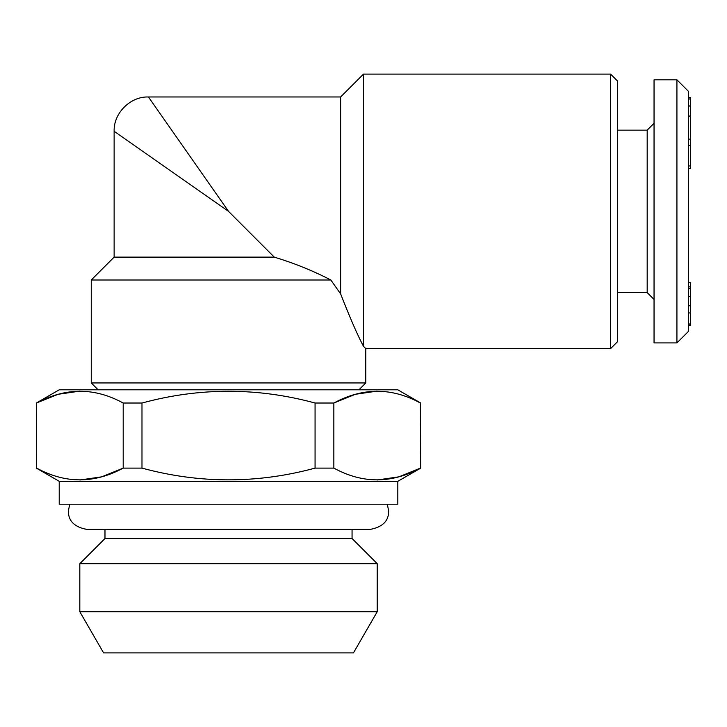 <?xml version="1.0" encoding="UTF-8"?>
<svg xmlns="http://www.w3.org/2000/svg" width="727" height="727" viewBox="0 0 727 727"><rect width="100%" height="100%" fill="white"/><g stroke="black" fill="none" stroke-linecap="round" stroke-linejoin="round"><path stroke-width="1.09" d="M688.36 97.609L690.65 97.609L690.65 105.824L690.65 99.026L688.36 99.026M103.588 652.901L353.449 652.901L377.222 611.725L79.816 611.725L103.588 652.901M690.65 168.6L690.65 116.147L688.36 116.147M690.65 116.147L688.36 115.947M610.58 348.633L617.441 341.763L617.441 80.961L610.58 74.099L610.58 348.633L365.79 348.633L363.5 346.343L363.5 74.099L610.58 74.099M690.65 98.954L688.36 98.954M688.36 325.169L690.65 325.169L690.65 288.274L688.36 288.274M358.929 389.808L365.79 382.947L91.257 382.947L91.257 279.995L330.83 279.995L340.627 293.881C349.932 317.735 357.557 335.22 363.5 346.343C357.593 335.292 349.96 317.799 340.627 293.881L340.627 96.973L363.5 74.099M690.65 305.758L688.36 305.758M690.65 296.389L688.36 296.389M690.65 145.727L688.36 145.727M690.65 139.148L688.36 139.148M228.523 211.366L114.13 131.296L228.523 211.366L148.453 96.973L228.523 211.366L274.279 257.122L114.13 257.122L91.257 279.995M114.13 257.122L114.13 131.296L135.44 146.218M154.896 159.831L165.611 167.337M176.988 137.739L163.375 118.283M397.814 481.319L59.223 481.319L59.223 504.202L397.814 504.202L397.814 481.319L420.697 468.115L420.388 403.022C391.708 387.373 362.855 387.373 333.847 403.022L315.064 403.022C257.367 387.373 199.671 387.373 141.983 403.022L141.983 468.115L123.199 468.115L123.199 403.022C94.519 387.373 65.666 387.373 36.659 403.022L36.659 468.115L36.35 403.022L58.16 394.288L79.925 391.126M141.983 403.022L123.199 403.022M690.65 323.997L688.36 323.997M690.65 115.947L690.65 106.033L688.36 106.033M690.65 106.033L688.36 105.824M377.113 391.126L355.349 394.288L333.847 403.022L333.847 468.115L315.064 468.115L315.064 403.022M690.65 165.938L688.36 165.938M420.697 468.115L420.388 403.022M330.83 279.995C313.101 270.808 294.253 263.183 274.279 257.122M420.697 403.022L397.814 389.808L59.223 389.808L36.35 403.022M688.36 331.476L688.36 91.257L676.928 79.816L676.928 342.908L688.36 331.476M676.928 342.908L654.046 342.908L654.046 79.816L676.928 79.816M617.441 292.581L647.184 292.581L647.184 130.151L654.046 123.281M69.71 504.202L68.374 511.063C68.283 520.914 74.381 527.011 86.677 529.365L104.979 529.365L104.979 538.516L79.816 563.679L79.816 611.725M79.816 563.679L377.222 563.679L377.222 611.725M104.979 538.516L352.059 538.516L377.222 563.679M690.65 288.274L690.65 287.02M688.36 286.856L690.65 286.856L690.65 282.485L688.36 282.485M333.847 468.115C362.528 483.755 391.371 483.755 420.388 468.115L398.887 476.839L377.113 480.002M141.983 468.115C199.671 483.755 257.367 483.755 315.064 468.115M36.659 468.115C65.339 483.755 94.183 483.755 123.199 468.115L101.698 476.839L79.925 480.002M114.13 131.296C113.494 113.167 130.324 96.337 148.453 96.973L340.627 96.973M688.36 296.325L690.65 296.325M688.36 168.691L690.65 168.691M365.79 382.947L365.79 348.633M98.118 389.808L91.257 382.947M647.184 292.581L654.046 299.442M688.36 312.937L690.65 312.937M352.059 529.365L352.059 538.516M617.441 130.151L647.184 130.151M59.223 481.319L36.35 468.115M86.677 529.365L370.361 529.365C382.656 527.011 388.763 520.914 388.663 511.063L387.327 504.202"/></g></svg>

